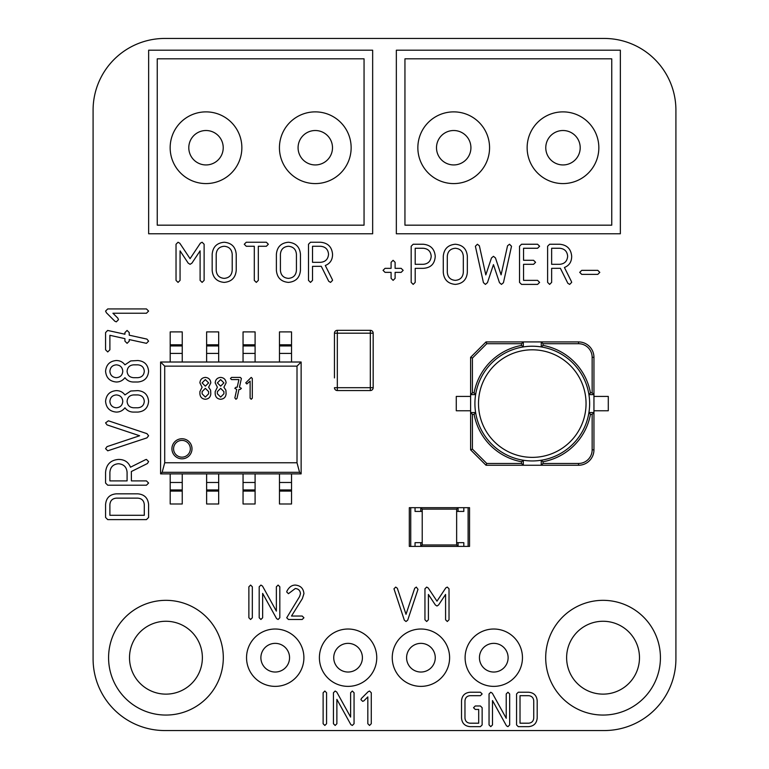 <?xml version="1.0" encoding="UTF-8"?>
<svg xmlns="http://www.w3.org/2000/svg" width="769" height="769" viewBox="0 0 769 769"><rect width="100%" height="100%" fill="white"/><g stroke="black" fill="none" stroke-linecap="round" stroke-linejoin="round"><path stroke-width="1.15" d="M363.862 700.867L362.651 701.347L360.921 699.617L361.44 698.435L368.168 691.706L369.543 691.033L371.273 692.754L371.273 723.725L369.543 725.446L367.822 723.725L367.822 696.906L363.862 700.867M350.616 692.754L352.337 691.033L354.057 692.754L354.057 723.725L352.337 725.446L350.837 724.59L336.88 699.367L336.88 723.725L335.159 725.446L333.438 723.725L333.438 692.754L335.159 691.033L336.755 692.052L350.616 717.083L350.616 692.754M323.124 723.725L323.124 692.754L324.845 691.033L326.565 692.754L326.565 723.725L324.845 725.446L323.124 723.725M303.928 593.658L302.361 598.638L291.509 616.036L302.198 616.036L303.928 617.767L302.198 619.487L288.442 619.487L286.712 617.767L299.612 596.533L300.477 593.687C300.179 590.544 298.459 588.814 295.306 588.516L288.442 593.687L286.712 591.967L286.875 591.265C289 587.131 291.816 585.074 295.306 585.074C300.564 585.574 303.438 588.429 303.928 593.658M276.369 586.795L278.099 585.074L279.82 586.795L279.82 617.767L278.099 619.487L276.6 618.622L262.642 593.399L262.642 617.767L260.922 619.487L259.191 617.767L259.191 586.795L260.922 585.074L262.517 586.093L276.369 611.124L276.369 586.795M248.877 617.767L248.877 586.795L250.607 585.074L252.328 586.795L252.328 617.767L250.607 619.487L248.877 617.767M449.019 588.814L449.019 619.776L447.298 621.506L445.578 619.776L445.578 594.456L438.58 604.963L436.984 606.02L435.36 604.963L428.4 594.456L428.4 619.776L426.67 621.506L424.949 619.776L424.949 588.814L426.67 587.083L428.179 587.949L436.984 601.166L445.828 587.852L447.298 587.083L449.019 588.814M404.321 620.16L393.978 588.814L395.708 587.083L397.333 588.266L406.013 614.316L414.702 588.266L416.327 587.083L417.99 589.352L407.705 620.16L406.013 621.506L404.321 620.16M551.642 248.262L559.649 248.262C564.552 248.695 567.224 251.367 567.657 256.269C567.224 261.21 564.552 263.892 559.649 264.315L551.642 264.315L551.642 248.262M571.415 281.492L571.675 282.386L569.666 284.395L567.839 283.28L560.39 268.304L551.642 268.343L551.642 282.386L549.624 284.395L547.615 282.386L547.615 246.253L549.624 244.244L559.649 244.244C567.013 244.927 571.021 248.935 571.675 256.269C571.675 261.806 569.262 265.545 564.417 267.487L571.415 281.492M519.527 246.253L521.545 244.244L537.598 244.244L539.607 246.253L537.598 248.262L523.554 248.262L523.554 260.297L533.571 260.297L535.58 262.306L533.571 264.315L523.554 264.315L523.554 280.368L537.598 280.368L539.607 282.386L537.598 284.395L521.545 284.395L519.527 282.386L519.527 246.253M507.54 245.801L509.511 244.244L511.52 246.253L503.435 282.723L501.465 284.395L499.456 282.646L493.458 264.613L487.459 282.646L485.412 284.395L483.432 282.646L475.386 246.253L477.405 244.244L479.375 245.801L485.816 274.898L491.478 257.951L493.458 256.308L495.467 257.951L501.09 274.86L507.54 245.801M415.193 248.262L423.2 248.262C428.102 248.695 430.775 251.367 431.207 256.269C430.775 261.21 428.102 263.892 423.2 264.315L415.193 264.315L415.193 248.262M423.2 244.244C430.563 244.927 434.572 248.935 435.235 256.269C434.802 263.873 430.784 267.891 423.2 268.343L415.193 268.343L415.193 282.386L413.184 284.395L411.175 282.386L411.175 246.253L413.184 244.244L423.2 244.244M385.058 272.361L383.049 270.352L385.058 268.343L391.094 268.343L391.094 262.306L393.103 260.297L395.112 262.306L395.112 268.343L401.149 268.343L403.158 270.352L401.149 272.361L395.112 272.361L395.112 278.359L393.103 280.368L391.094 278.359L391.094 272.361L385.058 272.361M296.43 270.323C295.988 275.273 293.325 277.955 288.413 278.368C283.511 277.955 280.848 275.273 280.406 270.323L280.406 254.27C280.848 249.367 283.511 246.695 288.413 246.263C293.325 246.695 295.988 249.367 296.43 254.27L296.43 270.323M288.413 282.396C281.079 281.714 277.071 277.705 276.388 270.361L276.388 254.27C277.071 246.936 281.079 242.927 288.413 242.245C295.777 242.927 299.795 246.936 300.448 254.27L300.448 270.361C299.766 277.705 295.757 281.714 288.413 282.396M246.253 242.245L266.362 242.245L268.343 244.254L266.362 246.263L258.317 246.263L258.317 280.387L256.308 282.396L254.299 280.387L254.299 246.263L246.253 246.263L244.273 244.254L246.253 242.245M109.89 480.894L109.89 472.32C110.352 467.062 113.216 464.197 118.464 463.736C123.761 464.197 126.635 467.062 127.087 472.32L127.087 480.894L109.89 480.894M145.485 459.708L146.446 459.429L148.6 461.583L147.408 463.534L131.355 471.522L131.403 480.894L146.446 480.894L148.6 483.047L146.446 485.21L107.737 485.21L105.574 483.047L105.574 472.32C106.305 464.428 110.601 460.131 118.464 459.429C124.405 459.429 128.404 462.015 130.48 467.206L145.485 459.708M364.054 58.819L364.054 225.173L157.251 225.173L157.251 58.819L364.054 58.819M372.657 50.206L372.657 233.776L148.648 233.776L148.648 50.206L372.657 50.206M611.749 58.819L611.749 225.173L404.946 225.173L404.946 58.819L611.749 58.819M620.352 50.206L620.352 233.776L396.343 233.776L396.343 50.206L620.352 50.206M109.89 515.297L109.89 504.56C110.265 500.638 112.418 498.495 116.35 498.139L137.824 498.139C141.765 498.495 143.918 500.638 144.293 504.56L144.293 515.297L109.89 515.297M105.574 517.45L105.574 504.56C106.151 497.976 109.727 494.4 116.311 493.833L137.824 493.833C144.399 494.429 147.984 498.004 148.6 504.56L148.6 517.45L146.446 519.613L107.737 519.613L105.574 517.45M146.927 437.878L107.737 450.807L105.574 448.654L107.054 446.616L139.622 435.754L107.054 424.901L105.574 422.863L108.41 420.797L146.927 433.639L148.6 435.754L146.927 437.878M122.78 401.36C122.444 405.282 120.3 407.426 116.35 407.781C112.389 407.426 110.236 405.282 109.89 401.36C110.265 397.429 112.418 395.285 116.35 394.93C120.3 395.285 122.444 397.429 122.78 401.36M144.293 401.36C143.947 405.282 141.794 407.426 137.824 407.781L133.556 407.781C129.586 407.426 127.433 405.282 127.087 401.36C127.462 397.429 129.615 395.285 133.556 394.93L137.824 394.93C141.794 395.285 143.947 397.429 144.293 401.36M137.824 412.088L133.556 412.088C129.99 412.088 127.116 410.656 124.934 407.781C122.752 410.656 119.877 412.088 116.311 412.088C109.784 411.492 106.199 407.916 105.574 401.36C106.199 394.795 109.784 391.219 116.311 390.623C119.877 390.623 122.752 392.055 124.934 394.93L130.72 391.017L137.824 390.623C144.399 391.219 147.984 394.795 148.6 401.36C147.984 407.916 144.399 411.492 137.824 412.088M122.78 371.264C122.444 375.185 120.3 377.329 116.35 377.685C112.389 377.329 110.236 375.185 109.89 371.264C110.265 367.342 112.418 365.198 116.35 364.842C120.3 365.198 122.444 367.342 122.78 371.264M144.293 371.264C143.947 375.185 141.794 377.329 137.824 377.685L133.556 377.685C129.586 377.329 127.433 375.185 127.087 371.264C127.462 367.342 129.615 365.198 133.556 364.842L137.824 364.842C141.794 365.198 143.947 367.342 144.293 371.264M137.824 382.001L133.556 382.001C129.99 382.001 127.116 380.559 124.934 377.685C122.752 380.559 119.877 382.001 116.311 382.001C109.784 381.405 106.199 377.819 105.574 371.264C106.199 364.708 109.784 361.122 116.311 360.526C119.877 360.526 122.752 361.968 124.934 364.842L130.72 360.93L137.824 360.526C144.399 361.122 147.984 364.708 148.6 371.264C147.984 377.819 144.399 381.405 137.824 382.001M129.24 341.167L127.087 343.33L124.934 341.167L124.934 338.658L109.89 335.303L109.89 349.789L107.737 351.942L105.574 349.789L105.574 332.593L107.65 330.439L124.934 334.227L124.934 332.593L127.087 330.439L129.24 332.593L129.24 335.188L146.927 339.1L148.6 341.128L146.446 343.33L129.24 339.571L129.24 341.167M117.868 318.183L118.464 319.702L116.311 321.855L114.841 321.221L106.42 312.791L105.574 311.08L107.737 308.927L146.446 308.927L148.6 311.08L146.446 313.233L112.918 313.233L117.868 318.183M204.121 244.254L204.121 280.387L202.112 282.396L200.103 280.387L200.103 250.848L191.942 263.104L190.078 264.334L188.184 263.104L180.061 250.848L180.061 280.387L178.043 282.396L176.034 280.387L176.034 244.254L178.043 242.245L179.802 243.244L190.078 258.672L200.401 243.139L202.112 242.245L204.121 244.254M232.209 270.323C231.777 275.273 229.104 277.955 224.202 278.368C219.3 277.955 216.627 275.273 216.195 270.323L216.195 254.27C216.627 249.367 219.3 246.695 224.202 246.263C229.104 246.695 231.777 249.367 232.209 254.27L232.209 270.323M224.202 282.396C216.858 281.714 212.85 277.705 212.167 270.361L212.167 254.27C212.85 246.936 216.858 242.927 224.202 242.245C231.565 242.927 235.574 246.936 236.227 254.27L236.227 270.361C235.545 277.705 231.536 281.714 224.202 282.396M312.522 246.263L320.529 246.263C325.431 246.695 328.103 249.367 328.536 254.27C328.103 259.211 325.431 261.893 320.529 262.316L312.522 262.316L312.522 246.263M332.295 279.493L332.554 280.387L330.545 282.396L328.719 281.281L321.269 266.305L312.522 266.343L312.522 280.387L310.503 282.396L308.494 280.387L308.494 244.254L310.503 242.245L320.529 242.245C327.892 242.927 331.9 246.936 332.554 254.27C332.554 259.807 330.141 263.546 325.297 265.488L332.295 279.493M463.323 272.322C462.89 277.263 460.218 279.954 455.315 280.368C450.403 279.954 447.741 277.263 447.298 272.322L447.298 256.269C447.741 251.367 450.403 248.695 455.315 248.262C460.218 248.695 462.89 251.367 463.323 256.269L463.323 272.322M455.315 284.395C447.971 283.713 443.963 279.705 443.28 272.361L443.28 256.269C443.963 248.935 447.971 244.927 455.315 244.244C462.678 244.927 466.687 248.935 467.341 256.269L467.341 272.361C466.658 279.705 462.65 283.713 455.315 284.395M581.739 274.379L579.72 272.361L581.739 270.352L597.792 270.352L599.801 272.361L597.792 274.379L581.739 274.379M478.703 723.196L478.703 709.441L475.252 709.441L473.531 707.72L475.252 705.99L480.423 705.99L482.144 707.72L482.144 724.927L480.423 726.647L470.109 726.647C464.861 726.157 461.996 723.283 461.525 718.025L461.525 700.819C461.996 695.589 464.861 692.734 470.109 692.235L480.423 692.235L482.144 693.955L480.423 695.676L470.109 695.676C466.975 695.974 465.255 697.704 464.966 700.847L464.966 718.025C465.255 721.197 466.975 722.927 470.109 723.196L478.703 723.196M506.223 693.955L507.944 692.235L509.664 693.955L509.664 724.927L507.944 726.647L506.444 725.782L492.496 700.559L492.496 724.927L490.766 726.647L489.046 724.927L489.046 693.955L490.766 692.235L492.362 693.254L506.223 718.284L506.223 693.955M520.017 695.676L528.601 695.676C531.744 695.974 533.455 697.704 533.744 700.847L533.744 718.025C533.455 721.178 531.744 722.898 528.601 723.196L520.017 723.196L520.017 695.676M518.287 692.235L528.601 692.235C533.869 692.686 536.733 695.551 537.195 700.819L537.195 718.025C536.714 723.283 533.849 726.157 528.601 726.647L518.287 726.647L516.566 724.927L516.566 693.955L518.287 692.235M604.203 38.45A71.709 71.709 0 0 1 675.913 110.159L675.913 658.841A71.709 71.709 0 0 1 604.203 730.55L164.797 730.55A71.709 71.709 0 0 1 93.087 658.841L93.087 110.159A71.709 71.709 0 0 1 164.797 38.45L604.203 38.45M660.427 657.697A57.367 57.367 0 0 1 574.376 707.374A57.367 57.367 0 0 1 574.376 608.019A57.367 57.367 0 0 1 660.427 657.697M639.481 657.697A36.422 36.422 0 0 1 584.844 689.245A36.422 36.422 0 0 1 584.844 626.149A36.422 36.422 0 0 1 639.481 657.697M223.308 657.697A57.367 57.367 0 0 1 137.257 707.374A57.367 57.367 0 0 1 137.257 608.019A57.367 57.367 0 0 1 223.308 657.697M202.372 657.697A36.422 36.422 0 0 1 147.725 689.245A36.422 36.422 0 0 1 147.725 626.149A36.422 36.422 0 0 1 202.372 657.697M598.84 147.725A35.855 35.855 0 0 1 545.067 178.783A35.855 35.855 0 0 1 545.067 116.677A35.855 35.855 0 0 1 598.84 147.725M580.201 147.725A17.206 17.206 0 0 1 554.382 162.634A17.206 17.206 0 0 1 554.382 132.826A17.206 17.206 0 0 1 580.201 147.725M489.565 147.725A35.855 35.855 0 0 1 435.783 178.783A35.855 35.855 0 0 1 435.783 116.677A35.855 35.855 0 0 1 489.565 147.725M470.916 147.725A17.206 17.206 0 0 1 445.107 162.634A17.206 17.206 0 0 1 445.107 132.826A17.206 17.206 0 0 1 470.916 147.725M351.145 147.725A35.855 35.855 0 0 1 297.363 178.783A35.855 35.855 0 0 1 297.363 116.677A35.855 35.855 0 0 1 351.145 147.725M332.496 147.725A17.206 17.206 0 0 1 306.687 162.634A17.206 17.206 0 0 1 306.687 132.826A17.206 17.206 0 0 1 332.496 147.725M241.86 147.725A35.855 35.855 0 0 1 188.088 178.783A35.855 35.855 0 0 1 188.088 116.677A35.855 35.855 0 0 1 241.86 147.725M223.221 147.725A17.206 17.206 0 0 1 197.402 162.634A17.206 17.206 0 0 1 197.402 132.826A17.206 17.206 0 0 1 223.221 147.725M522.459 657.697A28.684 28.684 0 0 1 479.443 682.536A28.684 28.684 0 0 1 479.443 632.858A28.684 28.684 0 0 1 522.459 657.697M508.117 657.697A14.342 14.342 0 0 1 486.604 670.116A14.342 14.342 0 0 1 486.604 645.278A14.342 14.342 0 0 1 508.117 657.697M449.605 657.697A28.684 28.684 0 0 1 406.59 682.536A28.684 28.684 0 0 1 406.59 632.858A28.684 28.684 0 0 1 449.605 657.697M435.264 657.697A14.342 14.342 0 0 1 413.76 670.116A14.342 14.342 0 0 1 413.76 645.278A14.342 14.342 0 0 1 435.264 657.697M376.752 657.697A28.684 28.684 0 0 1 333.736 682.536A28.684 28.684 0 0 1 333.736 632.858A28.684 28.684 0 0 1 376.752 657.697M362.41 657.697A14.342 14.342 0 0 1 340.907 670.116A14.342 14.342 0 0 1 340.907 645.278A14.342 14.342 0 0 1 362.41 657.697M303.899 657.697A28.684 28.684 0 0 1 260.883 682.536A28.684 28.684 0 0 1 260.883 632.858A28.684 28.684 0 0 1 303.899 657.697M289.557 657.697A14.342 14.342 0 0 1 268.054 670.116A14.342 14.342 0 0 1 268.054 645.278A14.342 14.342 0 0 1 289.557 657.697M409.31 546.403L409.31 507.684L409.31 546.403L469.542 546.403L469.542 507.684L463.813 507.684L463.813 511.414L456.642 511.414M463.813 546.403L463.813 542.674L456.642 542.674M422.219 542.674L415.049 542.674L415.049 546.403M409.31 507.684L415.049 507.684L415.049 511.414L422.219 511.414M415.049 507.684L463.813 507.684M458.074 511.414L458.074 507.684L456.642 509.116L422.219 509.116L420.787 507.684L420.787 511.414M420.787 542.674L420.787 546.403L422.219 544.971L456.642 544.971L456.642 509.116M456.642 544.971L458.074 546.403L458.074 542.674M422.219 509.116L422.219 544.971M334.457 377.915L334.457 342.964L334.457 377.915M334.457 387.691A2.865 2.865 0 0 0 337.322 390.556A2.865 2.865 0 0 1 334.457 387.691L337.322 387.691L337.322 333.198L334.457 333.198A2.865 2.865 0 0 1 337.322 330.324L337.322 333.198L373.176 333.198L373.176 377.915L373.176 333.198A2.865 2.865 0 0 0 370.312 330.324L337.322 330.324A2.865 2.865 0 0 0 334.457 333.198L334.457 342.964M373.176 377.915L373.176 387.691A2.865 2.865 0 0 1 370.312 390.556A2.865 2.865 0 0 0 373.176 387.691L370.312 387.691L370.312 390.556L337.322 390.556L337.322 387.691L370.312 387.691L370.312 330.324A2.865 2.865 0 0 1 373.176 333.198M250.117 398.169L250.117 381.145L246.839 383.962L245.744 382.866L251.213 377.406L252.309 378.502L252.309 398.169L251.213 399.265L250.117 398.169M234.853 397.929L236.737 389.431L234.833 388.335L235.929 387.24L237.208 387.24L238.909 379.598L231.546 379.598L230.45 378.502L231.546 377.406L240.284 377.406L241.379 378.463L239.457 387.24L241.379 388.335L240.284 389.431L238.967 389.431L236.987 398.419L235.948 399.265L234.853 397.929M223.904 382.885L220.645 379.598L217.377 382.885L220.645 386.153L223.904 382.885M223.904 393.795L223.904 391.623L220.645 388.335L217.377 391.623L217.377 393.795L220.645 397.073L223.904 393.795M226.096 393.795C225.788 397.131 223.971 398.957 220.645 399.265C217.31 398.957 215.493 397.131 215.185 393.795L215.185 391.623L217.377 387.24L215.185 382.866C215.493 379.55 217.31 377.733 220.645 377.406C223.971 377.733 225.788 379.55 226.096 382.866L223.904 387.24L225.894 390.181L226.096 393.795M208.62 382.885L205.352 379.598L202.093 382.885L205.352 386.153L208.62 382.885M208.62 393.795L208.62 391.623L205.352 388.335L202.093 391.623L202.093 393.795L205.352 397.073L208.62 393.795M210.812 393.795C210.504 397.131 208.687 398.957 205.352 399.265C202.026 398.957 200.209 397.131 199.902 393.795L199.902 391.623L202.093 387.24L199.902 382.866C200.209 379.55 202.026 377.733 205.352 377.406C208.687 377.733 210.504 379.55 210.812 382.866L208.62 387.24L210.61 390.181L210.812 393.795M160.586 473.877L162.153 472.31L164.71 462.765L297.007 462.765L297.007 366.14L164.71 366.14L160.586 362.016L301.131 362.016L301.131 473.877L160.586 473.877L160.586 362.016M164.71 462.765L164.71 366.14M181.955 438.743A10.035 10.035 0 0 1 190.654 453.797A10.035 10.035 0 0 1 173.265 453.797A10.035 10.035 0 0 1 181.955 438.743M181.955 440.397A8.382 8.382 0 0 0 174.698 452.97A8.382 8.382 0 0 0 189.212 452.97A8.382 8.382 0 0 0 181.955 440.397M301.131 473.877L299.564 472.31L297.007 462.765M297.007 366.14L301.131 362.016M243.052 362.016L243.052 331.9L255.097 331.9L255.097 353.413L243.052 353.413M255.097 362.016L255.097 353.413M206.621 362.016L206.621 331.9L218.675 331.9L218.675 353.413L206.621 353.413M218.675 362.016L218.675 353.413M170.199 362.016L170.199 331.9L182.243 331.9L182.243 353.413L170.199 353.413M182.243 362.016L182.243 353.413M291.528 362.016L291.528 353.413L279.474 353.413L279.474 362.016M279.474 353.413L279.474 331.9L291.528 331.9L291.528 353.413M243.052 473.877L243.052 482.48L255.097 482.48L255.097 473.877M255.097 482.48L255.097 503.993L243.052 503.993L243.052 482.48M206.621 473.877L206.621 482.48L218.675 482.48L218.675 473.877M218.675 482.48L218.675 503.993L206.621 503.993L206.621 482.48M170.199 473.877L170.199 482.48L182.243 482.48L182.243 473.877M182.243 482.48L182.243 503.993L170.199 503.993L170.199 482.48M291.528 473.877L291.528 503.993L279.474 503.993L279.474 482.48L291.528 482.48M279.474 473.877L279.474 482.48M162.153 472.31L299.564 472.31M243.052 345.954L255.097 345.954M206.621 345.954L218.675 345.954M170.199 345.954L182.243 345.954M291.528 345.954L279.474 345.954M243.052 489.94L255.097 489.94M206.621 489.94L218.675 489.94M170.199 489.94L182.243 489.94M291.528 489.94L279.474 489.94M543.039 463.467L541.241 465.255L523.314 465.255L521.526 463.467L521.526 461.756L523.314 460.247L523.314 465.255L486.027 465.255L470.609 449.836L470.609 394.622L472.406 392.834L474.108 392.834L475.617 394.622L470.609 394.622L470.609 357.335L486.027 341.917L541.241 341.917L541.241 346.925A57.367 57.367 0 0 0 532.283 346.223A57.367 57.367 0 0 1 541.241 346.925L543.039 345.416A59.155 59.155 0 0 1 590.448 392.834L588.939 394.622A57.367 57.367 0 0 1 551.402 457.67A57.367 57.367 0 0 1 474.915 403.59A57.367 57.367 0 0 1 551.402 349.501A57.367 57.367 0 0 1 532.283 460.948A57.367 57.367 0 0 1 474.915 403.59A57.367 57.367 0 0 1 532.283 346.223A57.367 57.367 0 0 0 475.088 408.079A57.367 57.367 0 0 0 541.241 460.247A57.367 57.367 0 0 1 475.088 408.079A57.367 57.367 0 0 1 532.283 346.223A57.367 57.367 0 0 1 588.939 412.549L590.448 414.347L592.149 414.347L592.149 449.836L593.947 449.836A15.418 15.418 0 0 1 578.528 465.255L541.241 465.255L541.241 460.247L543.039 461.756L543.039 463.467L578.528 463.467A13.621 13.621 0 0 0 592.149 449.836L592.149 414.347L593.947 412.549L593.947 394.622L588.939 394.622A57.367 57.367 0 0 1 588.939 412.549L593.947 412.549L593.947 449.836A15.418 15.418 0 0 1 578.528 465.255L578.528 463.467M543.039 343.714L541.241 341.917L578.528 341.917A15.418 15.418 0 0 1 593.947 357.335L593.947 394.622L592.149 392.834L592.149 357.335A13.621 13.621 0 0 0 578.528 343.714L543.039 343.714L543.039 345.416M470.609 412.549L475.617 412.549L474.108 414.347L472.406 414.347L470.609 412.549M523.314 341.917L523.314 346.925L521.526 345.416L521.526 343.714L523.314 341.917M470.609 449.836L472.406 449.096L470.609 449.836M472.406 414.347L472.406 449.096L486.767 463.467L486.027 465.255L486.767 463.467L521.526 463.467M521.526 343.714L486.767 343.714L472.406 358.085L470.609 357.335L472.406 358.085L472.406 392.834M486.767 343.714L486.027 341.917L486.767 343.714M470.609 396.419L456.277 396.419L456.277 410.761L470.609 410.761M593.947 410.761L608.289 410.761L608.289 396.419L593.947 396.419M468.11 546.403L468.11 507.684M410.742 546.403L410.742 507.684M243.052 344.81L255.097 344.81M206.621 344.81L218.675 344.81M170.199 344.81L182.243 344.81M279.474 344.81L291.528 344.81M255.097 491.083L243.052 491.083M218.675 491.083L206.621 491.083M182.243 491.083L170.199 491.083M291.528 491.083L279.474 491.083M590.448 414.347A59.155 59.155 0 0 1 543.039 461.756M578.528 343.714L578.528 341.917A15.418 15.418 0 0 1 593.947 357.335L592.149 357.335M590.448 392.834L592.149 392.834M474.108 392.834A59.155 59.155 0 0 1 521.526 345.416M521.526 461.756A59.155 59.155 0 0 1 474.108 414.347M551.402 353.327A53.782 53.782 0 0 0 478.501 403.59A53.782 53.782 0 0 0 551.402 453.854A53.782 53.782 0 0 0 551.402 353.327M551.402 349.501A57.367 57.367 0 0 1 551.402 457.67"/></g></svg>
